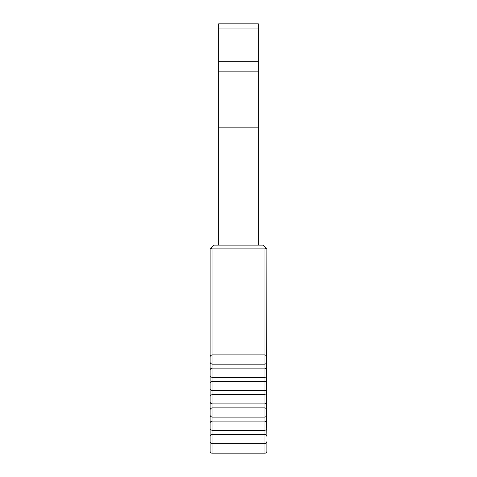 <?xml version="1.0" encoding="UTF-8"?>
<svg xmlns="http://www.w3.org/2000/svg" width="477" height="477" viewBox="0 0 477 477"><rect width="100%" height="100%" fill="white"/><g stroke="black" fill="none" stroke-linecap="round" stroke-linejoin="round"><path stroke-width="0.72" d="M266.613 429.509L266.87 428.567L266.613 429.509L264.979 430.361L264.979 421.096L266.613 421.948L266.87 436.294M266.864 441.887L266.87 451.26A1.89 1.89 0 0 1 264.979 453.15L212.021 453.15A1.89 1.89 0 0 1 210.13 451.26A1.89 1.89 0 0 0 212.021 453.15A1.89 1.89 0 0 1 210.13 451.26L210.13 248.899L210.685 248.35L212.021 248.899L264.979 248.899L266.315 248.35L266.87 248.899L266.613 421.948M210.387 421.948L210.13 422.89L210.387 421.942L212.021 421.096L212.021 430.361L264.979 430.361L264.979 434.332L266.613 435.185L266.87 436.127L266.571 435.113M210.423 408.652L212.021 407.859L212.021 421.096L264.979 421.096L264.979 407.859L266.613 408.706L266.87 409.654L266.571 408.64M210.423 435.125L212.021 434.332L212.021 430.361L210.387 429.509L210.13 428.567L210.387 429.509M266.577 416.338L264.979 417.125L212.021 417.125L210.387 416.272L210.13 415.324L210.423 416.332M210.423 395.409L212.021 394.616L212.021 403.882L210.387 403.035L210.13 402.087L210.423 403.095M210.423 382.172L212.021 381.379L212.021 390.645L210.387 389.792L210.13 388.85L210.423 389.858M210.423 368.936L212.021 368.143L212.021 377.408L210.387 376.556L210.13 375.614L210.423 376.621M210.423 355.699L212.021 354.906L212.021 364.166L210.387 363.319L210.13 362.371L210.423 363.379M266.87 441.803L266.583 442.793L264.979 443.628L212.021 443.628L210.417 442.793L210.13 441.684M210.13 409.815L210.13 415.163M210.13 396.578L210.13 401.926M210.13 370.098L210.13 375.447M210.13 356.862L210.13 362.21M210.13 432.347L210.13 423.051L210.13 432.347M212.021 453.15L212.021 434.332L264.979 434.332L264.979 453.15M266.577 403.095L264.979 403.882L212.021 403.882L212.021 407.859L264.979 407.859L264.979 394.616L266.613 395.469L266.87 396.417L266.571 395.397M266.577 389.858L264.979 390.645L212.021 390.645L212.021 394.616L264.979 394.616L264.979 381.379L266.613 382.232L266.87 383.174L266.571 382.16M266.577 376.621L264.979 377.408L212.021 377.408L212.021 381.379L264.979 381.379L264.979 368.143L266.613 368.989L266.87 369.937L266.571 368.924M266.577 363.379L264.979 364.166L212.021 364.166L212.021 368.143L264.979 368.143L264.979 354.906L266.613 355.753L266.87 356.701L266.571 355.687M212.021 248.899L212.021 354.906L264.979 354.906L264.979 248.899M266.87 362.21L266.87 356.862M266.87 415.163L266.87 409.815M266.87 451.26L266.87 441.684M266.87 423.051L266.87 417.22M266.87 248.899L263.083 245.118L213.917 245.118L210.13 248.899M218.645 28.071L258.355 28.071L258.355 23.85L218.645 23.85L218.645 127.866L258.355 127.866L258.355 245.118M218.645 245.118L218.645 127.866M258.355 28.071L258.355 127.866M218.645 61.676L258.355 61.676M258.355 71.133L218.645 71.133M210.387 435.185L210.13 436.127L210.387 435.185M266.613 363.319L266.87 362.371L266.613 363.319M210.387 355.753L210.13 356.701L210.387 355.753M266.613 376.556L266.87 375.614L266.613 376.556M210.387 368.989L210.13 369.937L210.387 368.989M210.387 382.232L210.13 383.174L210.387 382.232M266.613 389.792L266.87 388.85L266.613 389.792M266.613 403.035L266.87 402.087L266.613 403.035M210.387 395.469L210.13 396.417L210.387 395.469M210.387 408.706L210.13 409.654L210.387 408.706M266.613 416.272L266.87 415.324L266.613 416.272"/></g></svg>
